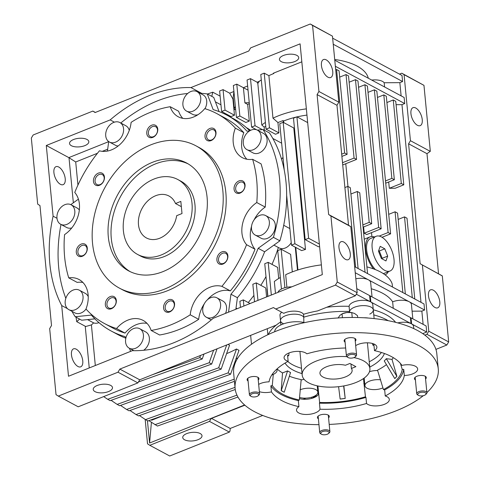<?xml version="1.0" encoding="UTF-8"?>
<svg xmlns="http://www.w3.org/2000/svg" width="480" height="480" viewBox="0 0 480 480"><rect width="100%" height="100%" fill="white"/><g stroke="black" fill="none" stroke-linecap="round" stroke-linejoin="round"><path stroke-width="0.72" d="M154.032 179.022A42.516 31.794 118.3 0 1 177.822 179.526A42.516 31.794 118.3 0 1 191.034 217.686A42.516 31.794 118.3 0 1 161.34 254.928A42.516 31.794 118.3 0 1 137.55 254.424A42.516 31.794 118.3 0 1 124.344 216.27A42.516 31.794 118.3 0 1 154.032 179.022M175.506 203.532A23.808 17.808 -61.7 0 0 168.966 196.008A23.808 17.808 -61.7 0 0 155.64 195.726A23.808 17.808 -61.7 0 0 139.014 216.582A23.808 17.808 -61.7 0 0 146.412 237.948A23.808 17.808 -61.7 0 0 159.732 238.23A23.808 17.808 -61.7 0 0 176.676 215.676L182.004 213.546L180.834 201.402L175.506 203.532L181.344 206.67M353.916 357.6A34.014 15.054 -5.5 0 1 369.9 368.556A34.014 15.054 -5.5 0 1 355.932 382.512A34.014 15.054 -5.5 0 1 321.282 386.556A34.014 15.054 -5.5 0 1 302.178 375.078A34.014 15.054 -5.5 0 1 316.146 361.122A34.014 15.054 -5.5 0 1 346.812 356.658M351.39 368.466L355.896 366.66L349.932 363.456L345.42 365.256A16.158 7.152 174.5 0 0 326.592 366.738A16.158 7.152 174.5 0 0 319.956 373.362A16.158 7.152 174.5 0 0 329.028 378.816A16.158 7.152 174.5 0 0 345.486 376.896A16.158 7.152 174.5 0 0 352.122 370.266A16.158 7.152 174.5 0 0 351.39 368.466L350.958 364.008M177.822 179.526L180.81 181.134A42.516 31.794 118.3 0 1 194.97 204.846A42.516 31.794 118.3 0 1 178.014 247.62A42.516 31.794 118.3 0 1 140.532 256.032L137.55 254.424M207.078 197.196A61.23 45.786 118.3 0 1 182.658 258.792A61.23 45.786 118.3 0 1 128.694 270.906A61.23 45.786 118.3 0 1 108.3 236.754A61.23 45.786 118.3 0 1 132.714 175.164A61.23 45.786 118.3 0 1 186.684 163.05A61.23 45.786 118.3 0 1 207.078 197.196M130.2 271.668A61.23 45.786 118.3 0 1 111.282 238.362A61.23 45.786 118.3 0 1 134.91 177.522A61.23 45.786 118.3 0 1 188.154 163.89M119.43 288.132L122.412 289.734A80.784 60.414 -61.7 0 0 193.62 273.75A80.784 60.414 -61.7 0 0 225.834 192.486A80.784 60.414 -61.7 0 0 198.93 147.432L195.948 145.824A80.784 60.414 118.3 0 1 222.852 190.878A80.784 60.414 118.3 0 1 190.632 272.148A80.784 60.414 118.3 0 1 119.43 288.132A80.784 60.414 118.3 0 1 92.52 243.072A80.784 60.414 118.3 0 1 124.74 161.808A80.784 60.414 118.3 0 1 195.948 145.824M93.462 181.392A6.804 5.088 -61.7 0 0 99.534 185.268A6.804 5.088 -61.7 0 0 104.436 177A6.804 5.088 -61.7 0 0 98.364 173.124A6.804 5.088 -61.7 0 0 93.462 181.392M95.058 181.38A5.652 4.224 -61.7 0 0 96.942 184.536A5.652 4.224 -61.7 0 0 101.928 183.414A5.652 4.224 -61.7 0 0 104.178 177.732A5.652 4.224 -61.7 0 0 102.3 174.576A5.652 4.224 -61.7 0 0 97.314 175.698A5.652 4.224 -61.7 0 0 95.058 181.38M146.778 133.488A6.804 5.088 -61.7 0 0 152.85 137.364A6.804 5.088 -61.7 0 0 157.752 129.09A6.804 5.088 -61.7 0 0 151.68 125.214A6.804 5.088 -61.7 0 0 146.778 133.488M148.38 133.476A5.652 4.224 -61.7 0 0 150.264 136.626A5.652 4.224 -61.7 0 0 155.244 135.51A5.652 4.224 -61.7 0 0 157.5 129.822A5.652 4.224 -61.7 0 0 155.616 126.672A5.652 4.224 -61.7 0 0 150.636 127.788A5.652 4.224 -61.7 0 0 148.38 133.476M205.02 136.716A6.804 5.088 -61.7 0 0 211.092 140.592A6.804 5.088 -61.7 0 0 215.994 132.318A6.804 5.088 -61.7 0 0 209.922 128.448A6.804 5.088 -61.7 0 0 205.02 136.716M206.622 136.704A5.652 4.224 -61.7 0 0 208.506 139.86A5.652 4.224 -61.7 0 0 213.486 138.738A5.652 4.224 -61.7 0 0 215.742 133.056A5.652 4.224 -61.7 0 0 213.858 129.9A5.652 4.224 -61.7 0 0 208.872 131.022A5.652 4.224 -61.7 0 0 206.622 136.704M234.066 189.186A6.804 5.088 -61.7 0 0 240.138 193.062A6.804 5.088 -61.7 0 0 245.046 184.794A6.804 5.088 -61.7 0 0 238.968 180.918A6.804 5.088 -61.7 0 0 234.066 189.186M235.668 189.18A5.652 4.224 -61.7 0 0 237.552 192.33A5.652 4.224 -61.7 0 0 242.532 191.214A5.652 4.224 -61.7 0 0 244.788 185.526A5.652 4.224 -61.7 0 0 242.904 182.376A5.652 4.224 -61.7 0 0 237.924 183.492A5.652 4.224 -61.7 0 0 235.668 189.18M216.906 260.166A6.804 5.088 -61.7 0 0 222.978 264.042A6.804 5.088 -61.7 0 0 227.88 255.768A6.804 5.088 -61.7 0 0 221.808 251.898A6.804 5.088 -61.7 0 0 216.906 260.166M218.508 260.154A5.652 4.224 -61.7 0 0 220.392 263.31A5.652 4.224 -61.7 0 0 225.372 262.188A5.652 4.224 -61.7 0 0 227.628 256.506A5.652 4.224 -61.7 0 0 225.744 253.35A5.652 4.224 -61.7 0 0 220.764 254.472A5.652 4.224 -61.7 0 0 218.508 260.154M163.59 308.07A6.804 5.088 -61.7 0 0 169.662 311.946A6.804 5.088 -61.7 0 0 174.564 303.678A6.804 5.088 -61.7 0 0 168.492 299.802A6.804 5.088 -61.7 0 0 163.59 308.07M165.192 308.064A5.652 4.224 -61.7 0 0 167.07 311.214A5.652 4.224 -61.7 0 0 172.056 310.098A5.652 4.224 -61.7 0 0 174.306 304.41A5.652 4.224 -61.7 0 0 172.428 301.26A5.652 4.224 -61.7 0 0 167.442 302.376A5.652 4.224 -61.7 0 0 165.192 308.064M105.348 304.842A6.804 5.088 -61.7 0 0 111.42 308.718A6.804 5.088 -61.7 0 0 116.322 300.45A6.804 5.088 -61.7 0 0 110.25 296.574A6.804 5.088 -61.7 0 0 105.348 304.842M106.95 304.836A5.652 4.224 -61.7 0 0 108.828 307.986A5.652 4.224 -61.7 0 0 113.814 306.87A5.652 4.224 -61.7 0 0 116.064 301.182A5.652 4.224 -61.7 0 0 114.186 298.026A5.652 4.224 -61.7 0 0 109.2 299.148A5.652 4.224 -61.7 0 0 106.95 304.836M76.296 252.372A6.804 5.088 -61.7 0 0 82.374 256.248A6.804 5.088 -61.7 0 0 87.276 247.974A6.804 5.088 -61.7 0 0 81.204 244.098A6.804 5.088 -61.7 0 0 76.296 252.372M77.898 252.36A5.652 4.224 -61.7 0 0 79.782 255.516A5.652 4.224 -61.7 0 0 84.762 254.394A5.652 4.224 -61.7 0 0 87.018 248.706A5.652 4.224 -61.7 0 0 85.134 245.556A5.652 4.224 -61.7 0 0 80.154 246.672A5.652 4.224 -61.7 0 0 77.898 252.36M251.568 226.188A27.21 20.352 -61.7 0 0 250.398 237.642A27.21 20.352 -61.7 0 0 255.036 249.252L246.582 244.704A119.052 89.028 118.3 0 1 221.898 286.35A27.21 20.352 -61.7 0 0 190.23 314.802A119.052 89.028 118.3 0 1 151.152 330.456A27.21 20.352 -61.7 0 0 143.142 320.418A27.21 20.352 -61.7 0 0 116.556 328.536A119.052 89.028 118.3 0 1 104.292 323.436A119.052 89.028 118.3 0 1 85.98 309.024A27.21 20.352 -61.7 0 0 79.056 279.522A27.21 20.352 -61.7 0 0 68.73 277.86A119.052 89.028 118.3 0 1 64.566 234.612A27.21 20.352 -61.7 0 0 74.754 192.456A119.052 89.028 118.3 0 1 99.444 150.81A27.21 20.352 -61.7 0 0 131.112 122.358A119.052 89.028 118.3 0 1 170.19 106.71A27.21 20.352 -61.7 0 0 178.2 116.748A27.21 20.352 -61.7 0 0 204.786 108.63A119.052 89.028 118.3 0 1 217.05 113.724A119.052 89.028 118.3 0 1 235.362 128.142A27.21 20.352 -61.7 0 0 233.22 142.464A27.21 20.352 -61.7 0 0 242.286 157.638A27.21 20.352 -61.7 0 0 252.612 159.306A119.052 89.028 118.3 0 1 256.704 180.12A119.052 89.028 118.3 0 1 256.776 202.548L265.23 207.096A27.21 20.352 -61.7 0 0 254.064 219.912M256.776 202.548A27.21 20.352 -61.7 0 0 241.944 233.094A27.21 20.352 -61.7 0 0 246.582 244.704M265.23 207.096A119.052 89.028 -61.7 0 0 265.158 184.668A119.052 89.028 -61.7 0 0 261.066 163.848L252.612 159.306M235.362 128.142L243.816 132.684A27.21 20.352 -61.7 0 0 241.674 147.012A27.21 20.352 -61.7 0 0 246.876 159.24M94.884 318.87L81.666 320.202L75.204 316.728A136.908 102.384 118.3 0 1 71.892 311.286M65.826 298.344A136.908 102.384 118.3 0 1 58.686 267.354A136.908 102.384 118.3 0 1 61.008 224.454M204.966 108.684A11.052 8.268 -61.7 0 0 206.706 101.01A11.052 8.268 -61.7 0 0 203.022 94.848L197.052 91.638A11.052 8.268 118.3 0 1 200.736 97.806A11.052 8.268 118.3 0 1 196.326 108.924A11.052 8.268 118.3 0 1 186.582 111.114A11.052 8.268 118.3 0 1 182.904 104.946A11.052 8.268 118.3 0 1 187.308 93.828A11.052 8.268 118.3 0 1 197.052 91.638M246.972 149.646L252.936 152.856A11.052 8.268 -61.7 0 0 262.68 150.666A11.052 8.268 -61.7 0 0 267.09 139.548A11.052 8.268 -61.7 0 0 263.406 133.38L257.442 130.17A11.052 8.268 118.3 0 1 261.12 136.338A11.052 8.268 118.3 0 1 256.716 147.456A11.052 8.268 118.3 0 1 246.972 149.646A11.052 8.268 118.3 0 1 243.288 143.478A11.052 8.268 118.3 0 1 247.698 132.36A11.052 8.268 118.3 0 1 257.442 130.17M255.192 235.05L261.162 238.254A11.052 8.268 -61.7 0 0 270.906 236.07A11.052 8.268 -61.7 0 0 275.31 224.946A11.052 8.268 -61.7 0 0 271.632 218.784L265.662 215.574A11.052 8.268 118.3 0 1 269.346 221.742A11.052 8.268 118.3 0 1 264.936 232.86A11.052 8.268 118.3 0 1 255.192 235.05A11.052 8.268 118.3 0 1 251.508 228.882A11.052 8.268 118.3 0 1 255.918 217.764A11.052 8.268 118.3 0 1 265.662 215.574M225.546 313.362A11.052 8.268 -61.7 0 0 226.554 307.194A11.052 8.268 -61.7 0 0 222.876 301.026L216.906 297.816A11.052 8.268 118.3 0 1 220.59 303.984A11.052 8.268 118.3 0 1 216.18 315.102A11.052 8.268 118.3 0 1 206.436 317.292A11.052 8.268 118.3 0 1 202.752 311.124A11.052 8.268 118.3 0 1 207.162 300.006A11.052 8.268 118.3 0 1 216.906 297.816M143.7 350.268A11.052 8.268 -61.7 0 0 149.382 338.1A11.052 8.268 -61.7 0 0 145.698 331.932L139.734 328.722A11.052 8.268 118.3 0 1 143.412 334.89A11.052 8.268 118.3 0 1 139.002 346.008A11.052 8.268 118.3 0 1 129.258 348.198A11.052 8.268 118.3 0 1 125.58 342.03A11.052 8.268 118.3 0 1 129.99 330.912A11.052 8.268 118.3 0 1 139.734 328.722M88.236 296.634A11.052 8.268 -61.7 0 0 85.314 293.4L79.344 290.19A11.052 8.268 118.3 0 1 83.028 296.358A11.052 8.268 118.3 0 1 78.618 307.476A11.052 8.268 118.3 0 1 68.874 309.666A11.052 8.268 118.3 0 1 65.19 303.498A11.052 8.268 118.3 0 1 69.6 292.38A11.052 8.268 118.3 0 1 79.344 290.19M79.332 210.018A11.052 8.268 -61.7 0 0 77.088 207.996L71.124 204.792A11.052 8.268 118.3 0 1 74.802 210.954A11.052 8.268 118.3 0 1 70.392 222.078A11.052 8.268 118.3 0 1 60.648 224.262A11.052 8.268 118.3 0 1 56.97 218.094A11.052 8.268 118.3 0 1 61.38 206.976A11.052 8.268 118.3 0 1 71.124 204.792M129.264 130.398A11.052 8.268 -61.7 0 0 125.844 125.754L119.88 122.544A11.052 8.268 118.3 0 1 123.558 128.712A11.052 8.268 118.3 0 1 119.154 139.83A11.052 8.268 118.3 0 1 109.41 142.02A11.052 8.268 118.3 0 1 105.726 135.852A11.052 8.268 118.3 0 1 110.136 124.734A11.052 8.268 118.3 0 1 119.88 122.544M184.566 439.776A9.678 4.284 -5.5 0 1 182.736 437.58A9.678 4.284 -5.5 0 1 189.198 432.84A9.678 4.284 -5.5 0 1 200.178 433.524A9.678 4.284 -5.5 0 1 202.002 435.726A9.678 4.284 -5.5 0 1 195.54 440.466A9.678 4.284 -5.5 0 1 184.566 439.776M439.8 301.878A9.678 4.788 -111.8 0 1 437.736 307.818A9.678 4.788 -111.8 0 1 432.06 304.83A9.678 4.788 -111.8 0 1 428.478 295.794A9.678 4.788 -111.8 0 1 430.542 289.848A9.678 4.788 -111.8 0 1 436.218 292.836A9.678 4.788 -111.8 0 1 439.8 301.878M422.256 119.7A9.678 4.788 -111.8 0 1 420.198 125.64A9.678 4.788 -111.8 0 1 414.516 122.652A9.678 4.788 -111.8 0 1 410.94 113.616A9.678 4.788 -111.8 0 1 412.998 107.676A9.678 4.788 -111.8 0 1 418.68 110.664A9.678 4.788 -111.8 0 1 422.256 119.7M220.962 104.832L215.4 101.838M236.022 308.094L237.162 308.712M87.54 319.608L93.654 322.896A11.052 8.268 -61.7 0 0 98.946 322.626M281.274 61.65A9.678 4.284 -5.5 0 1 279.45 59.454A9.678 4.284 -5.5 0 1 285.912 54.708A9.678 4.284 -5.5 0 1 296.886 55.398A9.678 4.284 -5.5 0 1 298.716 57.594A9.678 4.284 -5.5 0 1 292.254 62.34A9.678 4.284 -5.5 0 1 281.274 61.65M372.042 296.886L370.662 282.516A11.904 5.268 174.5 0 0 368.712 279.984L408.864 301.572A11.904 5.268 174.5 0 0 392.64 301.83L393.264 308.298M410.988 323.586L370.836 301.992L370.248 295.92L410.4 317.508L410.988 323.586A11.904 5.268 174.5 0 0 397.8 322.902M283.668 323.808A11.904 5.268 -5.5 0 1 282.738 323.376A11.904 5.268 -5.5 0 1 280.488 320.67A11.904 5.268 -5.5 0 1 288.444 314.832A11.904 5.268 -5.5 0 1 301.944 315.684A11.904 5.268 -5.5 0 1 303.732 317.172A11.904 5.268 174.5 0 0 285.378 315.786A11.904 5.268 174.5 0 0 280.488 320.67L279.978 315.354A11.904 5.268 -5.5 0 1 281.724 312.228M275.76 309.018L283.788 313.338A11.904 5.268 -5.5 0 1 301.65 312.648A11.904 5.268 -5.5 0 1 303.528 314.274A66.33 29.352 -5.5 0 1 317.598 310.926L355.326 295.812L335.436 285.12L275.76 309.018L273.48 307.566L119.826 369.102L117.99 372.204L58.308 396.102L56.034 394.65L49.674 328.608L51.516 325.506L39.966 205.578L37.686 204.12L31.332 138.084L33.168 134.982L92.844 111.084L95.124 112.536L248.778 51L250.614 47.898L310.29 24L312.57 25.452L318.93 91.494L317.088 94.596L328.638 214.524L330.918 215.982L337.272 282.018L335.436 285.12M350.292 253.752A9.678 4.788 -111.8 0 1 348.228 259.692A9.678 4.788 -111.8 0 1 342.552 256.704A9.678 4.788 -111.8 0 1 338.976 247.662A9.678 4.788 -111.8 0 1 341.034 241.722A9.678 4.788 -111.8 0 1 346.716 244.71A9.678 4.788 -111.8 0 1 350.292 253.752M332.748 71.574A9.678 4.788 -111.8 0 1 330.69 77.514A9.678 4.788 -111.8 0 1 325.008 74.526A9.678 4.788 -111.8 0 1 321.432 65.49A9.678 4.788 -111.8 0 1 323.496 59.544A9.678 4.788 -111.8 0 1 329.172 62.532A9.678 4.788 -111.8 0 1 332.748 71.574M86.988 139.458A9.678 4.284 174.5 0 0 76.014 138.768A9.678 4.284 174.5 0 0 69.546 143.514A9.678 4.284 174.5 0 0 71.376 145.71A9.678 4.284 174.5 0 0 82.35 146.4A9.678 4.284 174.5 0 0 88.812 141.66A9.678 4.284 174.5 0 0 86.988 139.458M53.91 172.626A9.678 4.788 68.2 0 0 57.492 181.662A9.678 4.788 68.2 0 0 63.168 184.65A9.678 4.788 68.2 0 0 65.226 178.71A9.678 4.788 68.2 0 0 61.65 169.668A9.678 4.788 68.2 0 0 55.974 166.68A9.678 4.788 68.2 0 0 53.91 172.626M71.454 354.798A9.678 4.788 68.2 0 0 75.03 363.84A9.678 4.788 68.2 0 0 80.706 366.828A9.678 4.788 68.2 0 0 82.77 360.888A9.678 4.788 68.2 0 0 79.194 351.846A9.678 4.788 68.2 0 0 73.512 348.858A9.678 4.788 68.2 0 0 71.454 354.798M95.058 391.65A9.678 4.284 -5.5 0 1 93.228 389.454A9.678 4.284 -5.5 0 1 99.696 384.708A9.678 4.284 -5.5 0 1 110.67 385.398A9.678 4.284 -5.5 0 1 112.494 387.594A9.678 4.284 -5.5 0 1 106.032 392.34A9.678 4.284 -5.5 0 1 95.058 391.65M291.786 286.836A11.904 5.268 174.5 0 0 277.962 292.368M374.13 318.582L373.29 309.84A11.904 5.268 174.5 0 0 366.606 305.82A11.904 5.268 174.5 0 0 354.48 307.236A11.904 5.268 174.5 0 0 349.614 311.496A11.904 5.268 -5.5 0 1 358.206 306.144A11.904 5.268 -5.5 0 1 371.046 307.134A11.904 5.268 -5.5 0 1 373.29 309.84A11.904 5.268 -5.5 0 1 369.768 314.106M355.242 272.736L368.088 279.648A11.904 5.268 174.5 0 0 355.824 278.766M349.578 311.496L349.08 306.336A11.904 5.268 -5.5 0 1 357.282 300.918A11.904 5.268 -5.5 0 1 370.212 301.656L369.624 295.584L356.778 288.678M373.512 268.89A20.412 10.104 -111.8 0 1 365.658 249.426A20.412 10.104 -111.8 0 1 370.002 236.898A20.412 10.104 -111.8 0 1 374.382 236.976M381.432 352.488A51.024 22.578 -5.5 0 1 369.246 361.776M301.53 368.298A51.024 22.578 -5.5 0 1 292.614 364.764A51.024 22.578 -5.5 0 1 287.796 361.506M293.49 118.188L305.184 239.64L308.61 238.266L296.916 116.814L293.49 118.188M286.65 195.168L291.462 245.13L294.894 243.756L283.2 122.304L279.768 123.678L284.232 170.052M388.29 271.71A20.412 10.104 -111.8 0 1 385.176 274.788A20.412 10.104 -111.8 0 1 385.068 274.836L385.176 274.788M228.006 344.436L229.542 345.264L221.142 369.138L119.634 405.732L117.15 404.394L218.652 367.8L226.692 344.964M111.09 400.326L117.15 404.394M221.142 369.138L218.652 367.8M230.586 374.22L129.084 410.808L126.594 409.476L228.102 372.882L236.502 349.008L238.992 350.346L230.586 374.22L228.102 372.882M120.534 405.408L126.594 409.476M234.438 381.318L138.528 415.89L136.044 414.552L234.228 379.158M129.984 410.484L136.044 414.552M235.254 389.508L147.978 420.972L145.494 419.634L235.02 387.36M139.434 415.566L145.494 419.634M209.208 362.724L211.692 364.056L110.184 400.65L107.7 399.312L209.208 362.724L213.612 350.202M103.662 396.6L107.7 399.312M152.496 374.682L199.758 357.642L202.242 358.98L203.976 354.06M138.42 381.984L202.242 358.98M296.916 116.814L307.674 122.598M308.61 238.266L319.368 244.05M319.614 246.606A51.024 22.578 174.5 0 0 318.444 246.768L305.184 239.64M283.2 122.304L293.796 128.004L305.49 249.456A51.024 22.578 174.5 0 0 301.644 250.602L291.462 245.13M294.894 243.756L305.49 249.456M363.078 227.154L371.7 223.704L357.96 80.994L355.476 79.662L369.216 222.366L371.7 223.704M369.216 222.366L362.862 224.91M382.056 237.282L390.6 233.862L376.854 91.158L374.37 89.82L388.11 232.524L390.6 233.862M388.11 232.524L379.218 236.088M378.666 227.442L364.224 233.226A51.024 22.578 174.5 0 1 366.708 234.564L381.15 228.78L367.41 86.076L364.92 84.738L378.666 227.442L381.15 228.78M392.484 287.004L392.184 283.902A64.626 28.602 174.5 0 0 366.9 266.88M200.532 355.44L199.758 357.642M267.858 334.728L267.282 328.71M58.308 396.102L78.204 406.8L137.88 382.896L139.716 379.794L276.222 325.128A66.33 29.352 174.5 0 0 268.164 334.584M226.602 353.616A118.032 88.266 -61.7 0 0 236.502 349.008M236.052 358.698A118.032 88.266 -61.7 0 0 237.876 357.936M211.692 364.056L217.056 348.822M273.792 73.044L273.834 73.494L273.342 73.224L301.824 61.818M261.306 79.914A60.378 26.718 174.5 0 0 259.254 81.348L257.118 82.206L257.82 83.46L261.822 125.04L264.114 127.002L264.426 130.266M259.254 81.348L257.82 83.46M284.88 287.742L281.172 249.252L277.746 250.626L281.442 289.05M283.254 122.34L283.086 120.57L283.602 121.026A51.024 22.578 -5.5 0 1 296.322 117.048M297.048 116.88A51.024 22.578 -5.5 0 1 306.954 115.092M283.602 121.026L283.752 122.604M295.77 247.452L297.942 269.946M392.64 301.83A64.626 28.602 174.5 0 0 371.262 288.756M395.562 322.32A66.33 29.352 174.5 0 0 373.284 309.774M373.29 309.84L372.78 304.53A11.904 5.268 174.5 0 0 370.836 301.992M148.878 420.648L157.428 426.054L237.93 397.032M154.938 424.716L236.958 395.148M388.716 214.344L395.076 211.794L402.852 292.578M405.342 293.916L397.56 213.132L395.076 211.794M385.716 183.186L394.344 179.736L386.304 96.234L383.82 94.902L391.86 178.398L394.344 179.736M391.86 178.398L385.5 180.942M401.304 183.48L389.304 188.286L395.22 188.25L403.794 184.812L395.754 101.316L393.264 99.978L401.304 183.48L403.794 184.812M398.166 219.42L404.52 216.876L412.302 297.66M414.786 298.998L407.01 218.214L404.52 216.876M384.6 86.988L384.186 82.746A11.904 5.268 174.5 0 0 371.742 80.076M368.31 78.228A60.378 26.718 174.5 0 0 334.71 59.484M393.264 99.978L386.91 102.528M388.698 181.998L389.304 188.286M383.82 94.902L377.46 97.446M374.37 89.82L368.016 92.364M371.886 236.532L371.514 232.638M364.92 84.738L358.566 87.282M364.224 233.226L363.618 226.938M355.476 79.662L349.116 82.206M347.958 186.462L345.768 163.734M356.55 159.414L348.516 75.918L346.026 74.58L354.066 158.076L356.55 159.414L342.726 164.952M347.106 154.332L339.066 70.836L336.576 69.498L344.616 152.994L347.106 154.332L341.904 156.414M344.904 187.572L347.832 186.396L355.614 267.18M358.098 268.518L350.322 187.734L347.832 186.396M336.576 69.498L335.706 69.846M341.688 154.17L344.616 152.994M342.51 162.708L354.066 158.076M346.026 74.58L339.672 77.124M350.928 194.022L357.282 191.478L365.064 272.256M367.548 273.594L359.766 192.81L357.282 191.478M257.958 300.384L256.272 282.876L252.84 284.25L254.526 301.758M271.332 295.026L268.188 262.338L264.756 263.712L267.9 296.4M275.484 293.364L274.344 281.484A64.626 28.602 -5.5 0 1 280.332 277.512M286.896 287.28L285.684 274.71A64.626 28.602 -5.5 0 1 321.378 264.882M243.894 306.012L243.306 299.892L239.874 301.266L240.462 307.386M303.804 317.148L303.528 314.274M326.796 307.242A66.33 29.352 -5.5 0 1 349.08 306.336M276.222 325.128A66.33 29.352 -5.5 0 1 280.614 321.972M219.63 91.002L221.604 111.498L225.03 110.124L223.062 89.628L219.63 91.002M273.834 73.494A60.378 26.718 174.5 0 0 268.89 75.66L272.982 118.17L277.932 122.544L278.928 132.882L275.496 134.256L266.052 129.174L269.478 127.8L264.216 73.146L260.784 74.52L266.052 129.174M306.354 108.876A60.378 26.718 174.5 0 0 272.982 118.17M265.398 122.424A60.378 26.718 174.5 0 0 261.822 125.04M247.068 80.016L251.598 127.08L255.03 125.706L250.5 78.642L247.068 80.016M233.346 85.512L236.418 117.39L239.85 116.016L236.778 84.138L233.346 85.512M233.922 91.494L229.68 93.192L232.92 99.024L233.334 98.856M233.928 91.56L233.196 97.44L234.33 109.2A11.904 5.268 -5.5 0 1 235.386 106.698M108.69 141.648L68.826 157.614L75.714 161.982L77.94 185.076M107.694 149.172L102.294 151.338M97.458 153.276L75.714 161.982M69.03 157.98L73.35 202.794M76.026 317.172L76.734 321.672L85.722 326.502L91.404 324.918L95.316 365.514M79.602 319.092L76.734 321.672M85.236 326.238L89.25 367.944M229.68 93.192L223.062 89.628M225.03 110.124L234.48 115.206L231.048 116.58L221.604 111.498M232.92 99.024L234.48 115.206M243.306 299.892L250.08 303.534M256.272 282.876L265.716 287.958L266.58 296.928M267.726 296.466L267.006 289.014A64.626 28.602 -5.5 0 1 267.168 288.78M268.188 262.338L277.632 267.42L278.7 278.484M281.172 249.252L290.622 254.334L292.314 271.902M297.48 270.096L295.278 247.182M283.086 120.57L277.932 122.544M268.89 75.66L264.216 73.146M269.478 127.8L278.928 132.882M265.794 126.522L264.114 127.002M257.118 82.206L250.5 78.642M255.03 125.706L262.278 129.606M251.598 127.08L256.794 129.87M247.644 85.998L243.402 87.696L244.902 102.9A11.904 5.268 -5.5 0 1 249.252 102.714M248.04 90.12L243.444 87.78M249.354 103.734L247.686 104.4L249.294 121.098L245.868 122.472L236.418 117.39M244.902 102.9L247.686 104.4M243.402 87.696L236.778 84.138M239.85 116.016L249.294 121.098M235.632 109.224L234.438 109.704A11.904 5.268 -5.5 0 1 234.33 109.2M207.432 94.02L212.784 92.19L211.776 96.342L212.766 96.894M220.122 96.138L212.784 92.19M244.728 405.078L211.2 418.506L244.878 405.204M151.662 419.64L151.608 420.252L166.38 414.336M151.608 420.252L151.554 419.682M151.422 422.352L149.586 443.022L244.608 404.97M422.742 333.63L426.714 332.04L426.126 325.968L411.024 317.844L411.612 323.922L426.714 332.04M411.612 323.922A11.904 5.268 -5.5 0 1 413.556 326.454L413.76 328.608M423.12 324.354L421.848 311.124L412.086 311.184M421.848 311.124L424.59 310.026L424.008 303.954L354.654 266.664M412.818 318.81L411.432 304.44A11.904 5.268 174.5 0 0 409.488 301.908L424.59 310.026M421.002 302.34L401.97 104.658L396.078 104.694M401.124 95.874L399.846 82.644L384.186 82.746M333.24 44.256L402.594 81.546L402.006 75.474L332.658 38.184M399.846 82.644L402.594 81.546M335.358 66.27L404.712 103.56L404.13 97.488L334.776 60.198M401.97 104.658L404.712 103.56M370.212 301.656L356.298 294.18M68.826 157.614L46.29 145.494L53.1 216.192L56.988 218.28M53.1 216.192A138.612 103.656 -61.7 0 0 61.704 305.556L67.524 308.682M61.704 305.556L68.508 376.248L132.396 350.664A138.612 103.656 -61.7 0 0 213.156 318.324L322.314 274.608L300.096 43.854L190.932 87.57A138.612 103.656 -61.7 0 0 110.178 119.91L114.384 122.172M201.726 93.372L190.932 87.57M110.178 119.91L46.29 145.494M137.88 382.896L117.99 372.204M119.826 369.102L139.716 379.794M95.364 112.44L92.844 111.084M355.326 295.812L357.162 292.716L350.808 226.674L348.528 225.222L336.978 105.288L338.82 102.186L318.93 91.494M338.82 102.186L332.46 36.15L310.29 24M312.57 25.452L332.46 36.15M336.978 105.288L317.088 94.596M348.528 225.222L328.638 214.524M350.808 226.674L330.918 215.982M357.162 292.716L337.272 282.018M93.654 322.896L91.404 324.918M224.454 113.916A11.052 8.268 -61.7 0 0 224.574 113.094M250.626 130.32A120.756 90.3 -61.7 0 0 246.318 127.578M281.574 159.258A11.052 8.268 -61.7 0 0 283.002 157.278M281.646 143.202A11.052 8.268 -61.7 0 0 281.31 143.004L272.82 138.444M273.912 245.112L279.06 247.884A11.052 8.268 -61.7 0 0 291.228 242.676M289.872 228.606A11.052 8.268 -61.7 0 0 289.53 228.408L283.704 225.276M248.244 302.55A120.756 90.3 -61.7 0 0 253.914 295.386M260.826 285.324A120.756 90.3 -61.7 0 0 265.992 276.558M271.998 264.39A120.756 90.3 -61.7 0 0 278.352 247.5M262.704 415.452L230.22 428.46L211.692 418.494M211.2 418.506L209.484 421.398L229.386 432.102L169.71 456L149.808 445.302L209.484 421.398M230.22 428.46L229.986 431.088L229.386 432.102M149.586 443.022L147.438 420.678M145.176 419.424L147.528 443.844L149.808 445.302M430.266 151.356L410.424 140.688L404.064 74.652L401.79 73.2L423.966 85.35L430.314 151.302L426.984 153.684L408.588 143.79L420.132 263.724L442.32 275.97L448.668 341.916L446.832 345.018L435.918 349.386M426.984 153.684L438.534 273.618M420.132 263.724L442.254 275.844M410.424 140.688L408.588 143.79M424.866 335.142L426.93 334.32L428.772 331.218L422.412 265.176M401.79 73.2L399.486 74.118M428.772 331.218L448.668 341.916M426.93 334.32L446.832 345.018M305.922 398.142L303.168 399.246M423.966 85.35L404.064 74.652M200.088 93.27A136.908 102.384 118.3 0 1 207.282 93.942L213.744 97.416L219.06 111.594M249.756 130.788A122.454 91.572 -61.7 0 0 233.58 118.752L227.118 115.278A122.454 91.572 118.3 0 1 246.888 131.16L249.6 130.884M279.894 240.822A136.908 102.384 -61.7 0 0 269.508 133.002L263.046 129.528A136.908 102.384 118.3 0 1 273.426 237.342L279.894 240.822L264.63 251.772L258.162 248.292A122.454 91.572 118.3 0 1 230.94 294.222L237.402 297.696A122.454 91.572 -61.7 0 0 264.63 251.772M237.402 297.696L235.866 309.228M125.784 338.478L125.082 336.612A122.454 91.572 118.3 0 1 111.132 330.978L117.594 334.452A122.454 91.572 -61.7 0 0 125.658 338.136M70.794 204.624L78.414 199.158M107.436 151.074L108.702 141.576M120.762 123.024A136.908 102.384 118.3 0 1 187.656 93.51M207.282 93.942L213.162 109.638A122.454 91.572 118.3 0 1 227.118 115.278M257.31 130.104L263.046 129.528M273.426 237.342L258.162 248.292M230.94 294.222L228.552 312.156M130.62 351.378L129.468 348.312M111.132 330.978A122.454 91.572 118.3 0 1 91.362 315.096L75.204 316.728M109.41 142.02L115.374 145.23A11.052 8.268 -61.7 0 0 118.176 145.98M60.648 224.262L66.618 227.472A11.052 8.268 -61.7 0 0 71.766 227.952M68.874 309.666L74.844 312.87A11.052 8.268 -61.7 0 0 86.034 309.084M186.582 111.114L192.552 114.318A11.052 8.268 -61.7 0 0 197.886 114.744M170.19 106.71L178.644 111.258A27.21 20.352 -61.7 0 0 182.79 118.344M243.816 132.684A119.052 89.028 -61.7 0 0 225.504 118.272L217.05 113.724M221.898 286.35L230.352 290.898A119.052 89.028 -61.7 0 0 255.036 249.252M230.352 290.898A27.21 20.352 -61.7 0 0 207.096 300.072M204.384 303.654A27.21 20.352 -61.7 0 0 198.684 319.35L190.23 314.802M151.152 330.456L159.6 334.998A119.052 89.028 -61.7 0 0 198.684 319.35M147.006 323.364A27.21 20.352 -61.7 0 0 125.01 333.084L116.556 328.536M104.292 323.436L112.746 327.984A119.052 89.028 -61.7 0 0 125.01 333.084M82.92 282.474A27.21 20.352 -61.7 0 0 77.184 282.402L68.73 277.86M376.122 236.28A18.708 9.258 68.2 0 0 372.138 247.764A18.708 9.258 68.2 0 0 379.056 265.242A18.708 9.258 68.2 0 0 390.03 271.014A18.708 9.258 68.2 0 0 394.02 259.53A18.708 9.258 68.2 0 0 387.102 242.052A18.708 9.258 68.2 0 0 376.122 236.28L370.632 238.476A18.708 9.258 68.2 0 0 366.648 249.96A18.708 9.258 68.2 0 0 375.456 269.628M383.184 273.528A18.708 9.258 68.2 0 0 384.546 273.21L390.03 271.014M378.486 251.178L381.366 258.486L385.962 260.952L387.672 256.116L384.792 248.808L380.196 246.342L378.486 251.178M382.002 258.828L382.182 258.312L379.302 251.004L378.666 250.662M379.302 251.004L384.792 248.808M382.182 258.312L387.672 256.116M419.466 392.76A4.158 1.842 -5.5 0 1 424.596 392.46A4.158 1.842 -5.5 0 1 425.586 394.626A4.158 1.842 -5.5 0 1 424.332 395.376A4.158 1.842 -5.5 0 1 418.386 395.322A4.158 1.842 -5.5 0 1 419.466 392.76M418.386 395.322L417.504 394.764A5.1 2.256 -5.5 0 1 416.736 393.714A5.1 2.256 -5.5 0 1 418.83 391.62A5.1 2.256 -5.5 0 1 424.032 391.014A5.1 2.256 -5.5 0 1 426.894 392.736A5.1 2.256 -5.5 0 1 426.342 393.912L425.586 394.626M355.248 341.178A5.952 2.634 174.5 0 0 355.962 339.744A5.952 2.634 174.5 0 0 352.62 337.734A5.952 2.634 174.5 0 0 346.56 338.442A5.952 2.634 174.5 0 0 344.112 340.884A5.952 2.634 174.5 0 0 345.09 342.156M258.24 380.028A5.952 2.634 174.5 0 0 258.954 378.594A5.952 2.634 174.5 0 0 255.612 376.584A5.952 2.634 174.5 0 0 249.552 377.292A5.952 2.634 174.5 0 0 247.104 379.734A5.952 2.634 174.5 0 0 248.082 381.006M328.566 417.84A5.952 2.634 174.5 0 0 329.28 416.406A5.952 2.634 174.5 0 0 325.938 414.396A5.952 2.634 174.5 0 0 319.872 415.104A5.952 2.634 174.5 0 0 317.43 417.546A5.952 2.634 174.5 0 0 318.408 418.818M425.574 378.99A5.952 2.634 174.5 0 0 426.288 377.556A5.952 2.634 174.5 0 0 422.946 375.546A5.952 2.634 174.5 0 0 416.88 376.254A5.952 2.634 174.5 0 0 414.438 378.702A5.952 2.634 174.5 0 0 415.416 379.968M318.966 424.65A102.048 45.156 -5.5 0 1 235.122 388.428A102.048 45.156 -5.5 0 1 277.026 346.56A102.048 45.156 -5.5 0 1 380.964 334.422A102.048 45.156 -5.5 0 1 438.27 368.868A102.048 45.156 -5.5 0 1 426.882 392.604M423.294 395.7A102.048 45.156 -5.5 0 1 396.366 410.73A102.048 45.156 -5.5 0 1 329.196 424.428M438.27 368.868L436.812 353.682A102.048 45.156 174.5 0 0 379.5 319.242A102.048 45.156 174.5 0 0 275.562 331.38A102.048 45.156 174.5 0 0 233.658 373.248L235.122 388.428M259.356 391.632A11.904 5.268 174.5 0 0 271.464 391.89A68.028 30.108 174.5 0 0 298.92 406.656A11.904 5.268 174.5 0 0 296.52 410.256A11.904 5.268 174.5 0 0 303.21 414.276A11.904 5.268 174.5 0 0 315.336 412.86A11.904 5.268 174.5 0 0 320.016 409.224A68.028 30.108 174.5 0 0 366.54 403.47A11.904 5.268 174.5 0 0 380.07 405.528A11.904 5.268 174.5 0 0 389.322 399.432A11.904 5.268 174.5 0 0 385.248 395.976A68.028 30.108 174.5 0 0 404.322 375.462L403.734 369.39A11.904 5.268 -5.5 0 1 402.234 369.378L400.416 363.42M404.322 375.462A11.904 5.268 174.5 0 0 412.758 373.842A11.904 5.268 174.5 0 0 417.648 368.958A11.904 5.268 174.5 0 0 401.928 365.4A68.028 30.108 174.5 0 0 374.478 350.64A11.904 5.268 174.5 0 0 376.872 347.034A11.904 5.268 174.5 0 0 370.188 343.014A11.904 5.268 174.5 0 0 358.062 344.43A11.904 5.268 174.5 0 0 355.68 345.642M298.92 406.656L298.332 400.584A11.904 5.268 -5.5 0 1 299.334 399.99L301.17 379.602A62.376 27.6 174.5 0 1 289.368 376.218M299.412 398.61A11.904 5.268 174.5 0 0 313.872 397.68A11.904 5.268 174.5 0 0 318.342 394.47L317.514 385.896M273.282 374.406L272.292 385.446A11.904 5.268 -5.5 0 1 270.882 385.818A68.028 30.108 174.5 0 0 298.332 400.584M271.464 391.89L270.882 385.818M345.654 348A68.028 30.108 174.5 0 0 306.852 353.826A11.904 5.268 174.5 0 0 288.96 352.98A11.904 5.268 174.5 0 0 284.07 357.864A11.904 5.268 174.5 0 0 288.144 361.314A68.028 30.108 174.5 0 0 269.076 381.834A11.904 5.268 174.5 0 0 260.634 383.448A11.904 5.268 174.5 0 0 258.66 384.408M372.42 343.47L372.888 345.162A11.904 5.268 -5.5 0 0 373.89 344.568L374.478 350.64M303.87 322.476L303.732 317.172A66.66 29.496 174.5 0 1 349.614 311.496L349.728 312.384M304.512 322.632A18.708 8.28 174.5 0 0 282.426 324.27A18.708 8.28 174.5 0 0 274.728 331.716M302.04 373.608A51.024 22.578 -5.5 0 1 285.06 363.066M369.462 371.724A11.052 4.89 -5.5 0 1 377.652 370.548M382.98 387.864A11.052 4.89 -5.5 0 1 382.404 388.11A11.052 4.89 -5.5 0 1 371.142 389.424A11.052 4.89 -5.5 0 1 364.932 385.692A11.052 4.89 -5.5 0 1 369.474 381.156A11.052 4.89 -5.5 0 1 380.658 379.83M301.11 380.034A11.052 4.89 -5.5 0 1 304.128 379.368M300.048 389.832A11.052 4.89 -5.5 0 1 300.372 389.7A11.052 4.89 -5.5 0 1 311.634 388.386A11.052 4.89 -5.5 0 1 317.844 392.118A11.052 4.89 -5.5 0 1 313.302 396.654A11.052 4.89 -5.5 0 1 299.484 397.404M276.726 369.204A11.052 4.89 -5.5 0 1 277.068 370.194A11.052 4.89 -5.5 0 1 272.526 374.73A11.052 4.89 -5.5 0 1 271.758 375.018M388.272 320.694A66.66 29.496 174.5 0 0 373.776 314.898M281.268 390.612L281.208 390.642A65.976 29.196 174.5 0 0 284.19 392.244L284.256 392.22A65.898 29.16 -5.5 0 1 281.268 390.612L287.568 370.908A56.124 24.834 174.5 0 0 290.55 372.51L284.256 392.22M340.14 399.024L340.146 399.06A65.976 29.196 174.5 0 0 345.204 398.436L345.192 398.4A65.898 29.16 -5.5 0 1 340.14 399.024L338.592 386.682M394.746 378.552L394.818 378.564A65.976 29.196 174.5 0 0 396.894 376.332L396.816 376.326A65.898 29.16 -5.5 0 1 394.746 378.552L384.252 360.924A56.124 24.834 174.5 0 0 386.328 358.692L392.016 359.388A62.376 27.6 174.5 0 0 393.33 357.672M277.098 368.862A62.376 27.6 174.5 0 0 282.522 372.93L287.568 370.908M282.522 372.93L281.208 390.642M345.192 398.4L343.638 385.95M345.204 398.436L343.842 385.914M396.816 376.326L386.328 358.692M396.894 376.332L392.016 359.388M287.652 356.178A66.504 29.43 -5.5 0 1 288.774 355.56A11.904 5.268 -5.5 0 1 287.562 355.242L288.144 361.314M289.026 352.95L288.774 355.56M299.334 399.99A66.504 29.43 -5.5 0 1 272.292 385.446M365.958 397.398A11.904 5.268 -5.5 0 1 365.454 396.792A66.504 29.43 -5.5 0 1 319.626 402.462A11.904 5.268 -5.5 0 1 319.434 403.152A68.028 30.108 174.5 0 0 365.958 397.398L366.54 403.47M365.454 396.792L363.45 378.582M317.898 385.98L319.626 402.462M402.234 369.378A66.504 29.43 -5.5 0 1 383.448 389.586A11.904 5.268 -5.5 0 1 384.666 389.904A68.028 30.108 174.5 0 0 403.734 369.39M386.454 364.62A62.376 27.6 174.5 0 1 377.514 370.158L383.448 389.586M384.408 353.496A51.024 22.578 -5.5 0 1 369.756 367.092M368.31 318.048A11.904 5.268 174.5 0 0 363.99 317.766M363.948 378.228A11.904 5.268 174.5 0 0 364.242 378.528M372.888 345.162A66.504 29.43 -5.5 0 1 373.974 345.402M320.016 409.224L319.434 403.152M385.248 395.976L384.666 389.904M312.402 398.196A10.374 4.59 -5.5 0 1 317.304 395.682M328.242 431.574A4.158 1.842 -5.5 0 1 328.578 433.476A4.158 1.842 -5.5 0 1 321.534 434.262A4.158 1.842 -5.5 0 1 321.378 434.172A4.158 1.842 -5.5 0 1 322.572 431.568A4.158 1.842 -5.5 0 1 328.242 431.574M320.694 433.728A5.1 2.256 -5.5 0 1 320.496 433.614A5.1 2.256 -5.5 0 1 319.728 432.564A5.1 2.256 -5.5 0 1 323.136 430.068A5.1 2.256 -5.5 0 1 328.926 430.428A5.1 2.256 -5.5 0 1 329.886 431.586A5.1 2.256 -5.5 0 1 329.334 432.762L328.578 433.476M315.906 396.144L315.822 395.322M311.718 398.4L311.604 397.236M256.998 396.414A4.158 1.842 -5.5 0 1 251.052 396.354A4.158 1.842 -5.5 0 1 252.132 393.798A4.158 1.842 -5.5 0 1 257.262 393.492A4.158 1.842 -5.5 0 1 258.252 395.664A4.158 1.842 -5.5 0 1 256.998 396.414M251.052 396.354L250.176 395.796A5.1 2.256 -5.5 0 1 249.408 394.752A5.1 2.256 -5.5 0 1 251.502 392.658A5.1 2.256 -5.5 0 1 256.698 392.052A5.1 2.256 -5.5 0 1 259.566 393.774A5.1 2.256 -5.5 0 1 259.008 394.95L258.252 395.664M348.222 357.6A4.158 1.842 -5.5 0 1 348.06 357.504A4.158 1.842 -5.5 0 1 349.26 354.9A4.158 1.842 -5.5 0 1 354.93 354.912A4.158 1.842 -5.5 0 1 355.26 356.814A4.158 1.842 -5.5 0 1 348.222 357.6M347.376 357.06A5.1 2.256 -5.5 0 1 347.184 356.946A5.1 2.256 -5.5 0 1 346.416 355.902A5.1 2.256 -5.5 0 1 349.824 353.406A5.1 2.256 -5.5 0 1 355.608 353.766A5.1 2.256 -5.5 0 1 356.574 354.924A5.1 2.256 -5.5 0 1 356.016 356.1L355.26 356.814M338.052 318.09L339.984 315.264L343.014 313.428A8.502 3.762 174.5 0 1 346.842 312.516L351.804 312.582A8.502 3.762 174.5 0 0 346.842 312.516L342.042 313.8L342.414 317.7M352.242 317.466L351.774 312.594L354.576 313.458L357.516 315.684L357.69 317.526M408.864 301.572L409.488 301.908M368.088 279.648L368.712 279.984M369.9 368.556L367.416 342.81M302.178 375.078L299.904 351.432M370.002 236.898L364.236 239.208M251.502 344.232L250.644 335.37M133.902 350.694L129.258 348.198M211.296 319.902L206.436 317.292M426.894 392.736L425.31 376.29M416.736 393.714L415.152 377.268M317.238 385.836L317.844 392.118M276.948 368.994L277.068 370.194M280.902 324.936L280.488 320.67M363.9 383.832L363.864 383.472M364.2 378.048L364.932 385.692M329.886 431.586L328.302 415.14M319.728 432.564L318.144 416.118M321.378 434.172L320.496 433.614M249.408 394.752L247.824 378.306M259.566 393.774L257.982 377.328M348.06 357.504L347.184 356.946M346.416 355.902L344.832 339.456M356.574 354.924L354.99 338.478"/></g></svg>
